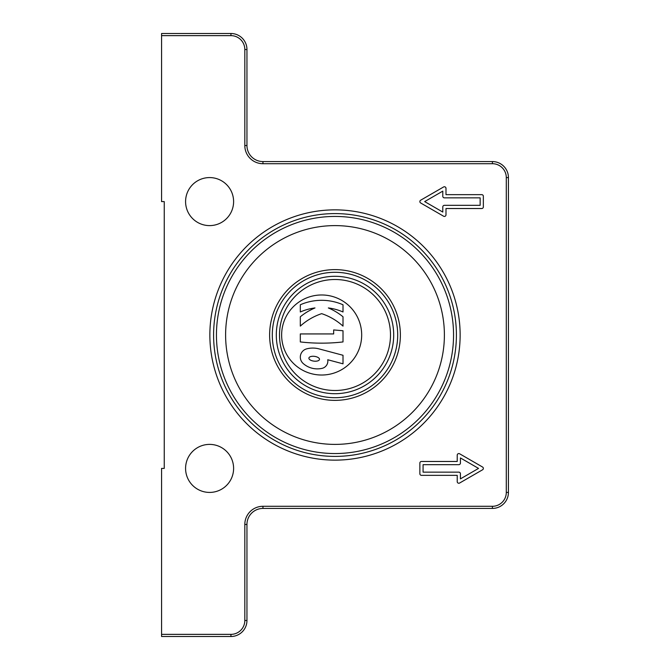 <?xml version="1.0" encoding="UTF-8"?>
<svg xmlns="http://www.w3.org/2000/svg" width="670" height="670" viewBox="0 0 670 670"><rect width="100%" height="100%" fill="white"/><g stroke="black" fill="none" stroke-linecap="round" stroke-linejoin="round"><path stroke-width="1" d="M492.417 161.57L262.958 161.57A16.013 16.013 0 0 1 246.954 145.566L246.954 49.513A16.013 16.013 0 0 0 230.941 33.5L161.57 33.5L161.57 35.636L230.941 35.636A13.877 13.877 0 0 1 244.818 49.513L244.818 145.566A18.14 18.14 0 0 0 262.958 163.706L492.417 163.706A13.877 13.877 0 0 1 506.294 177.583L506.294 492.417A13.877 13.877 0 0 1 492.417 506.294L262.958 506.294A18.14 18.14 0 0 0 244.818 524.434L244.818 620.487A13.877 13.877 0 0 1 230.941 634.364L161.57 634.364L161.57 636.5L230.941 636.5A16.013 16.013 0 0 0 246.954 620.487L246.954 524.434A16.013 16.013 0 0 1 262.958 508.43L492.417 508.43A16.013 16.013 0 0 0 508.43 492.417L508.43 177.583A16.013 16.013 0 0 0 492.417 161.57L492.417 163.706M335 456.404A121.404 121.404 0 0 1 229.86 274.298A121.404 121.404 0 0 1 440.14 274.298A121.404 121.404 0 0 1 335 456.404M335 400.367A65.367 65.367 0 0 1 278.385 302.312A65.367 65.367 0 0 1 391.615 302.312A65.367 65.367 0 0 1 335 400.367M335 444.394A109.394 109.394 0 0 1 240.262 280.303A109.394 109.394 0 0 1 429.738 280.303A109.394 109.394 0 0 1 335 444.394M480.147 197.859L444.394 197.859A1.6 1.6 0 0 1 442.795 196.26L442.795 191.126L424.671 201.595L442.795 212.055L442.795 206.93A1.6 1.6 0 0 1 444.394 205.33L480.147 205.33L480.147 197.859M483.346 206.93A1.6 1.6 0 0 1 481.747 208.529L445.994 208.529L445.994 214.827A1.6 1.6 0 0 1 443.59 216.217L420.668 202.977A1.6 1.6 0 0 1 420.668 200.204L443.59 186.972A1.6 1.6 0 0 1 445.994 188.354L445.994 194.652L481.747 194.652A1.6 1.6 0 0 1 483.346 196.26L483.346 206.93M423.072 464.67L423.072 472.141L458.824 472.141A1.6 1.6 0 0 1 460.424 473.74L460.424 478.874L478.548 468.405L460.424 457.945L460.424 463.07A1.6 1.6 0 0 1 458.824 464.67L423.072 464.67M419.864 463.07A1.6 1.6 0 0 1 421.472 461.471L457.225 461.471L457.225 455.173A1.6 1.6 0 0 1 459.62 453.783L482.551 467.024A1.6 1.6 0 0 1 482.551 469.796L459.62 483.028A1.6 1.6 0 0 1 457.225 481.646L457.225 475.348L421.472 475.348A1.6 1.6 0 0 1 419.864 473.74L419.864 463.07M161.57 35.636L161.57 201.595L164.242 201.595L164.242 468.405L161.57 468.405L161.57 634.364M209.861 335A125.139 125.139 0 0 1 397.57 226.628A125.139 125.139 0 0 1 397.57 443.373A125.139 125.139 0 0 1 209.861 335M185.582 468.405A24.011 24.011 0 0 1 221.603 447.61A24.011 24.011 0 0 1 221.603 489.201A24.011 24.011 0 0 1 185.582 468.405M185.582 201.595A24.011 24.011 0 0 1 221.603 180.799A24.011 24.011 0 0 1 221.603 222.39A24.011 24.011 0 0 1 185.582 201.595M279.499 335A55.501 55.501 0 0 0 362.746 383.064A55.501 55.501 0 0 0 362.746 286.936A55.501 55.501 0 0 0 279.499 335M281.635 335A40.024 40.024 0 0 1 341.666 300.336A40.024 40.024 0 0 1 341.666 369.664A40.024 40.024 0 0 1 281.635 335M272.296 335A62.704 62.704 0 0 1 366.348 280.697A62.704 62.704 0 0 1 366.348 389.303A62.704 62.704 0 0 1 272.296 335M276.3 335A58.7 58.7 0 0 1 364.346 284.164A58.7 58.7 0 0 1 364.346 385.836A58.7 58.7 0 0 1 276.3 335M343.007 355.276L343.007 363.818L327.739 359.748A7.471 7.471 0 0 1 322.019 368.366A21.348 21.348 0 0 1 303.183 363.5A8.534 8.534 0 0 1 306.676 348.861A24.011 24.011 0 0 1 318.987 348.877L343.007 355.276M319.481 359.413A5.335 2.404 -172.8 0 1 311.282 360.477A5.335 2.404 -172.8 0 1 311.801 356.348A5.335 2.404 -172.8 0 1 319.481 359.413M333.668 333.936L333.668 329.933L343.007 330.746L343.007 341.935A186.771 186.771 0 0 1 300.311 341.935L300.311 333.936L333.668 333.936M343.007 304.766L343.007 311.977A53.365 53.365 0 0 0 328.334 307.94A60.032 60.032 0 0 1 343.007 316.776L343.007 326.114A60.032 60.032 0 0 0 321.659 313.652A60.032 60.032 0 0 0 300.311 326.114L300.311 316.776A60.032 60.032 0 0 1 314.992 307.94A53.365 53.365 0 0 0 300.311 311.977L300.311 304.766A53.365 53.365 0 0 1 343.007 304.766M335 453.548A118.548 118.548 0 0 1 232.331 275.722A118.548 118.548 0 0 1 437.669 275.722A118.548 118.548 0 0 1 335 453.548M506.294 177.583L508.43 177.583M506.294 492.417L508.43 492.417M262.958 161.57L262.958 163.706M492.417 506.294L492.417 508.43M246.954 145.566L244.818 145.566M262.958 506.294L262.958 508.43M246.954 49.513L244.818 49.513M244.818 524.434L246.954 524.434M230.941 33.5L230.941 35.636M244.818 620.487L246.954 620.487M230.941 634.364L230.941 636.5"/></g></svg>
